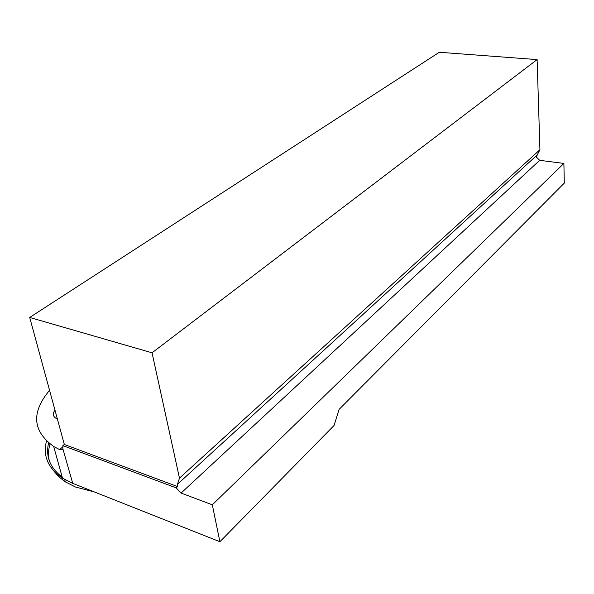 <?xml version="1.0" encoding="UTF-8"?>
<svg xmlns="http://www.w3.org/2000/svg" width="594" height="594" viewBox="0 0 594 594"><rect width="100%" height="100%" fill="white"/><g stroke="black" fill="none" stroke-linecap="round" stroke-linejoin="round"><path stroke-width="0.89" d="M177.613 486.575L176.21 487.867L181.073 493.087L212.318 504.811L563.892 163.424L539.686 160.328L536.441 157.18L537.266 154.886L177.48 484.266L177.613 486.575L64.33 444.475L29.7 317.456L152.042 352.806L179.477 478.125L177.48 484.266M49.569 390.325C31.088 412.355 32.462 431.066 53.683 446.465L59.482 449.539L62.296 449.51L62.86 448.752L62.875 445.611L64.33 444.475M29.7 317.456L439.308 52.265L537.117 59.593L539.931 149.725L537.266 154.886M57.366 418.926L55.68 418.109C52.814 416.067 52.576 413.409 54.967 410.135M62.86 448.76L72.72 483.353L219.891 541.735L212.318 504.811M563.892 163.424L564.3 183.093L339.122 409.37L334.058 425.482L219.891 541.735M176.21 487.867L62.875 445.611M539.931 149.725L179.477 478.125M537.117 59.593L152.042 352.806M72.72 483.353L62.511 478.192C48.069 468.347 42.731 455.962 46.481 441.052M48.604 442.894C45.456 456.378 49.993 467.782 62.207 477.116M94.52 491.995L75.445 487.006L65.325 481.86L58.843 476.826L53.898 471.109M49.22 460.513C48.069 455.182 48.337 449.68 50.022 443.993M539.686 160.328L181.073 493.087M63.09 446.703L59.482 449.539M53.683 446.465L62.511 478.192M64.672 479.499L65.325 481.86"/></g></svg>
